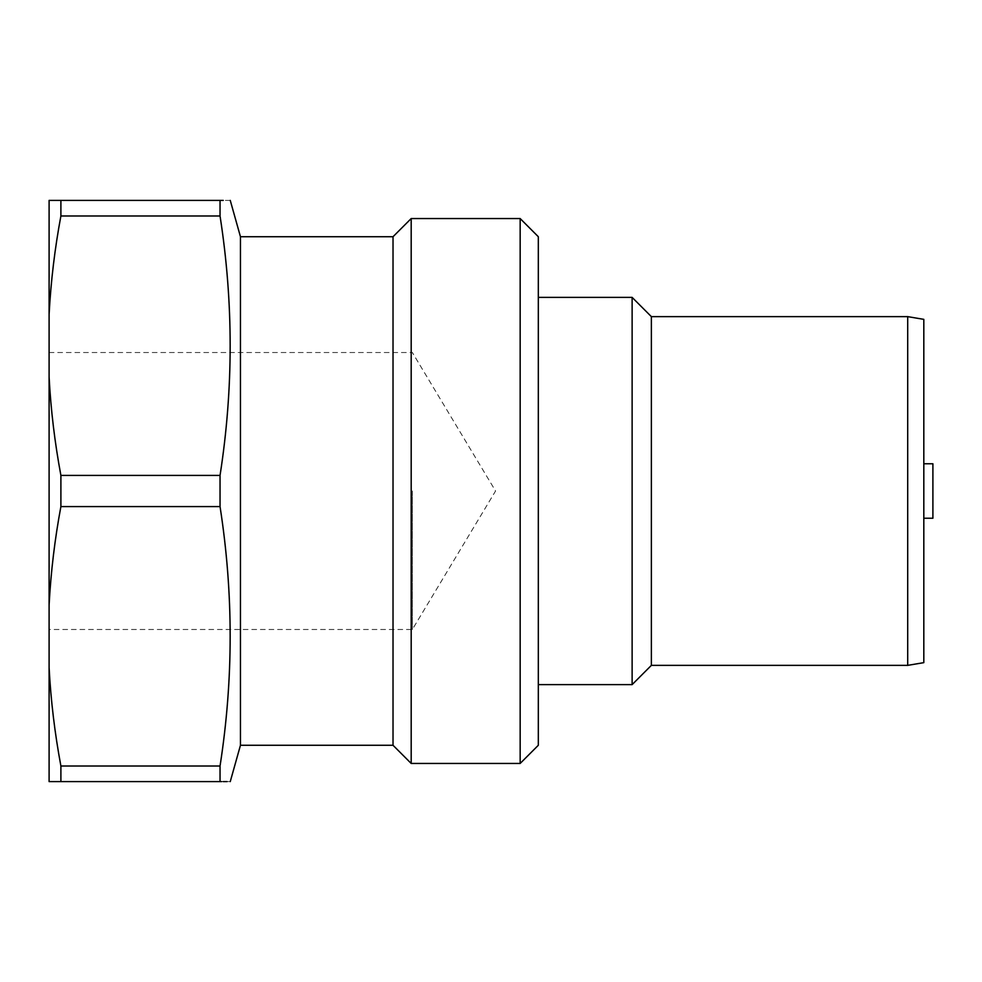 <?xml version="1.0" encoding="UTF-8"?>
<svg xmlns="http://www.w3.org/2000/svg" width="982" height="982" viewBox="0 0 982 982"><rect width="100%" height="100%" fill="white"/><g stroke="black" fill="none" stroke-linecap="round" stroke-linejoin="round"><path stroke-width="0.74" stroke-dasharray="4.91 3.68" d="M393.021 745.277L393.021 236.723M240.455 236.723L240.455 745.277M220.042 475.411L60.896 475.411C54.796 442.845 50.868 410.046 49.1 377.027L49.1 200.402L220.042 200.402L220.042 215.991C233.532 302.456 233.532 388.933 220.042 475.411L220.042 506.589C233.532 593.067 233.532 679.544 220.042 766.009L60.896 766.009C54.796 733.444 50.868 700.657 49.1 667.625L49.1 781.598L220.042 781.598L220.042 766.009M230.254 200.402L223.258 200.402M49.1 377.027L49.1 604.973C50.819 572.273 54.759 539.474 60.896 506.589L220.042 506.589M60.896 475.411L60.896 506.589M412.354 491L412.354 629.487L412.354 491M411.188 763.444L411.188 218.556M520.165 763.444L520.165 218.556M538.32 236.723L538.32 745.277M632.126 297.386L632.126 684.614M651.373 316.634L651.373 665.366M907.699 316.634L907.699 665.366M923.817 319.359L923.817 662.641M932.9 463.762L932.9 518.238M49.1 314.375C50.819 281.674 54.759 248.876 60.896 215.991L220.042 215.991M60.896 200.402L60.896 215.991M60.896 766.009L60.896 781.598M49.1 667.625L49.1 604.973M221.723 781.598L223.258 781.598M227.051 781.598L230.254 781.598M49.1 352.513L412.354 352.513L495.566 491L412.354 629.487L49.1 629.487"/><path stroke-width="1.47" d="M393.021 745.277L240.455 745.277L240.455 236.723L393.021 236.723L393.021 745.277L411.188 763.444L520.165 763.444L520.165 218.556L411.188 218.556L411.188 763.444M221.723 781.598L220.042 781.598C233.532 781.598 233.532 781.598 220.042 781.598L49.1 781.598L49.1 667.625C50.819 700.326 54.759 733.124 60.896 766.009L220.042 766.009C233.532 679.544 233.532 593.067 220.042 506.589L220.042 475.411C233.532 388.933 233.532 302.456 220.042 215.991L220.042 200.402C233.532 200.402 233.532 200.402 220.042 200.402L223.258 200.402M220.042 506.589L60.896 506.589L60.896 475.411L220.042 475.411M520.165 763.444L538.32 745.277L538.32 236.723L520.165 218.556M907.699 665.366L907.699 316.634L923.817 319.359L923.817 662.641L907.699 665.366L651.373 665.366L632.126 684.614L632.126 297.386L538.32 297.386M651.373 665.366L651.373 316.634L632.126 297.386M923.817 518.238L932.9 518.238L932.9 463.762L923.817 463.762M60.896 781.598L60.896 766.009M60.896 506.589C54.796 539.155 50.868 571.954 49.1 604.973L49.1 377.027C50.819 409.727 54.759 442.526 60.896 475.411M220.042 215.991L60.896 215.991C54.796 248.556 50.868 281.343 49.1 314.375L49.1 377.027M49.1 314.375L49.1 200.402L220.042 200.402M49.1 604.973L49.1 667.625M60.896 215.991L60.896 200.402M223.258 781.598L227.051 781.598M220.042 781.598L220.042 766.009M240.455 236.723L230.254 200.402M393.021 236.723L411.188 218.556M907.699 316.634L651.373 316.634M632.126 684.614L538.32 684.614M240.455 745.277L230.254 781.598"/></g></svg>
